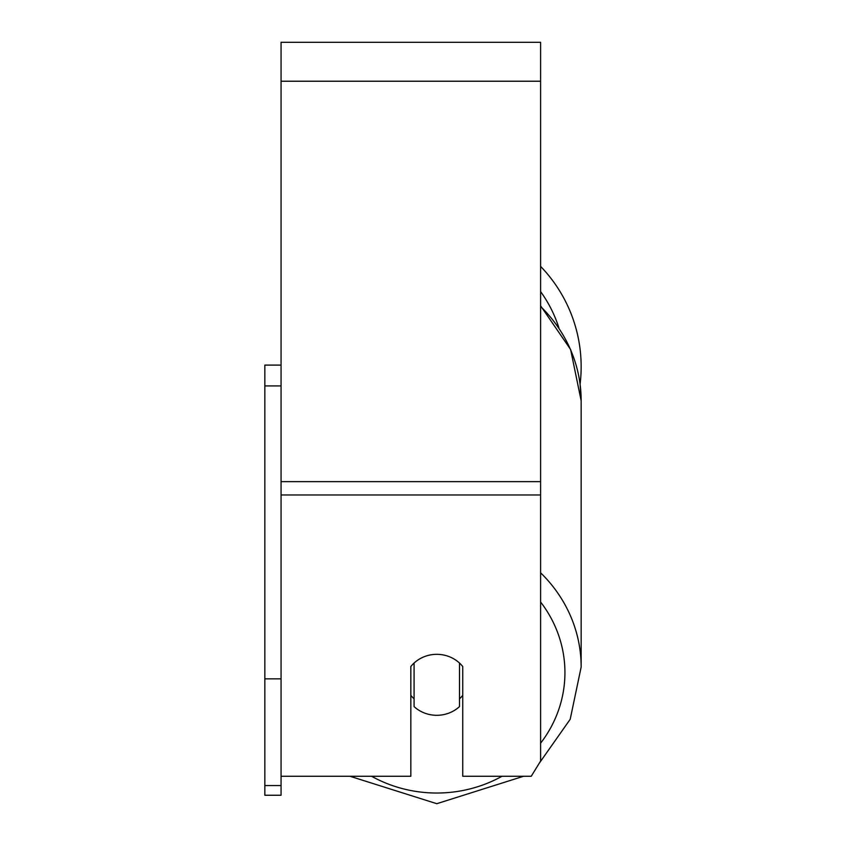 <?xml version="1.0" encoding="UTF-8"?>
<svg xmlns="http://www.w3.org/2000/svg" width="846" height="846" viewBox="0 0 846 846"><rect width="100%" height="100%" fill="white"/><g stroke="black" fill="none" stroke-linecap="round" stroke-linejoin="round"><path stroke-width="1.27" d="M436.79 715.304A32.444 30.488 0 0 1 414.075 706.59L414.075 663.042A32.444 30.488 0 0 1 436.79 654.328A32.444 30.488 0 0 1 459.494 663.042L459.494 706.59A32.444 30.488 0 0 1 436.79 715.304M414.075 698.817A32.444 30.488 0 0 1 410.839 695.338M462.741 695.338A32.444 30.488 0 0 1 459.494 698.817M281.062 776.268L410.839 776.268L410.839 666.521A32.444 30.488 0 0 1 462.741 666.521L462.741 776.268L531.235 776.268L540.605 761.03L540.605 42.3L281.062 42.3L281.062 785.553L264.84 785.553L264.84 795.251L281.062 795.251L281.062 785.553M540.605 266.395A144.37 144.37 0 0 1 580.092 384.211L581.16 400.761L581.16 667.06A144.37 135.656 180 0 0 540.605 572.795M281.062 678.852L264.84 678.852L264.84 365.102L281.062 365.102M264.84 385.924L281.062 385.924M264.84 678.852L264.84 785.553M501.995 776.268A128.148 120.418 0 0 1 436.79 793.03A128.148 120.418 0 0 1 371.584 776.268M540.605 602.014A128.148 120.418 0 0 1 540.605 743.2M540.605 306.495A144.37 135.656 0 0 1 581.16 400.761L570.616 349.504L540.605 305.797M540.605 494.973L281.062 494.973M540.605 81.227L281.062 81.227M540.605 481.66L281.062 481.66M558.899 327.867A128.148 128.148 0 0 0 540.605 291.595M350.011 776.268L436.79 803.7L523.558 776.268L436.79 803.7L350.011 776.268M539.103 763.473L570.204 719.269L581.16 667.06L570.204 719.269L539.103 763.473"/></g></svg>
